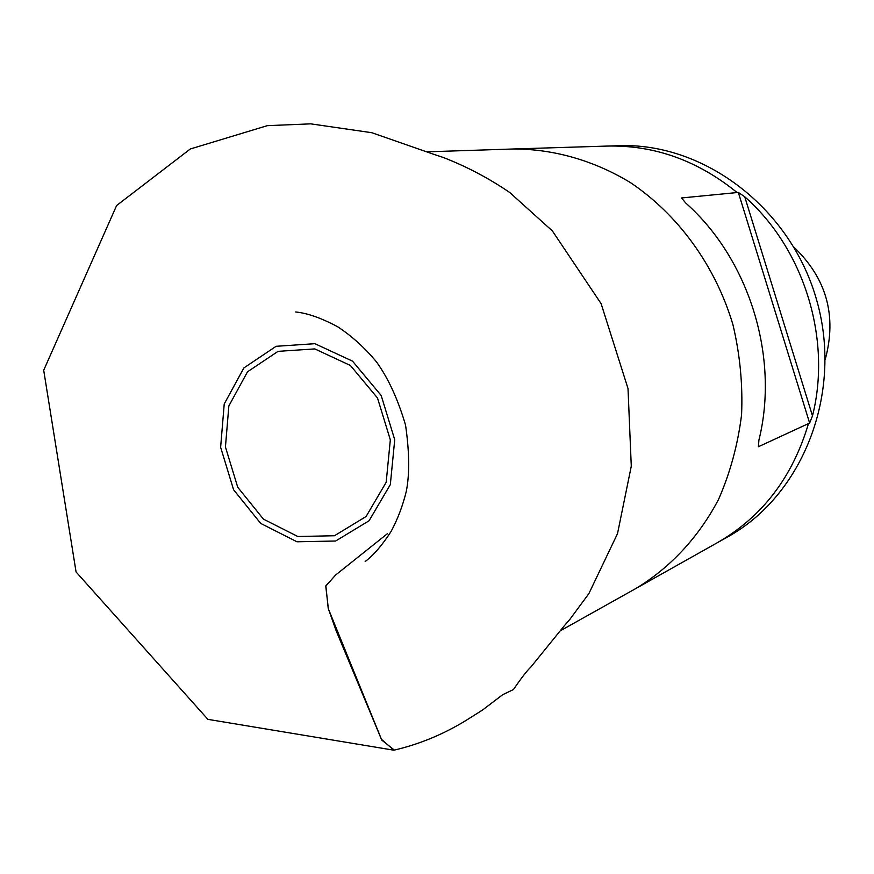 <?xml version="1.0" encoding="UTF-8"?>
<svg xmlns="http://www.w3.org/2000/svg" width="874" height="874" viewBox="0 0 874 874"><rect width="100%" height="100%" fill="white"/><g stroke="black" fill="none" stroke-linecap="round" stroke-linejoin="round"><path stroke-width="1.31" d="M758.392 446.745L809.63 423.049L812.481 415.882C831.928 338.937 804.004 248.795 744.735 196.77L738.333 192.422L681.578 197.961L685.631 202.932C749.269 259.272 779.553 357.116 758.894 440.201L758.392 446.745M717.554 542.579L727.343 537.095C802.463 495.842 843.126 394.098 816.993 301.268C791.385 208.285 703.985 142.2 618.355 145.707L607.146 146.078M738.333 192.422L809.63 423.049M744.735 196.77L812.481 415.882M825.253 359.356C836.997 315.831 826.586 278.467 794.051 247.266M563.73 626.494L530.704 667.223C527.077 670.587 521.319 678.027 513.442 689.542L502.637 694.732L482.59 709.994L465.766 720.602C442.987 734.499 419.028 744.375 393.868 750.198L381.446 739.338L336.239 630.962L328.22 608.348L325.849 585.842L335.703 574.95L387.291 533.785L335.55 575.07L325.762 586.148L328.362 608.807L381.785 740.114L394.36 750.078M426.862 151.825L513.147 148.995C553.242 148.908 593.61 160.292 630.362 182.557C678.257 214.698 715.445 265.838 732.936 324.669C739.994 354.549 742.878 384.604 741.567 414.844C737.853 444.648 730.194 472.812 718.581 499.349C698.621 537.401 669.943 568.013 635.584 588.661L560.245 630.831M635.584 588.661L717.685 542.514C762.336 516.731 792.609 477.084 808.483 423.573C792.576 477.193 762.215 516.895 717.412 542.656M737.077 192.553C697.692 160.51 654.429 145.018 607.288 146.067L513.147 148.995M606.982 146.078C654.233 144.953 697.605 160.434 737.088 192.542M278.063 351.348L247.506 371.811L228.857 405.929L225.437 446.996L237.728 487.244L263.435 519.134L297.837 536.516L334.458 535.74L366.086 516.512L386.177 482.284L390.328 439.841L377.502 397.987L350.408 365.474L314.793 348.912L278.063 351.348M276.108 346.301L314.891 343.69L352.517 361.148L381.184 395.496L394.731 439.742L390.328 484.6L369.079 520.751L335.649 541.017L296.985 541.782L260.692 523.406L233.587 489.746L220.63 447.291L224.225 403.974L243.868 367.943L276.108 346.301M393.868 750.198L207.903 719.357L76.071 571.957L43.7 370.259L116.613 205.532L190.314 148.984L267.28 125.67L310.707 123.846L371.789 132.706L432.04 153.726M431.887 153.704L443.216 157.451C466.519 166.475 488.708 178.165 509.782 192.542L552.379 230.933L601.115 303.66L628.013 388.559L631.279 466.203L617.514 533.643L588.857 593.643L570.045 619.131L563.599 626.603M365.179 561.534C373.646 555.165 382.277 545.136 391.082 531.458C397.703 519.134 402.783 505.718 406.323 491.232C409.688 474.134 409.436 452.098 405.558 425.125C397.965 399.331 388.274 378.245 376.476 361.88C364.808 347.808 351.851 336.086 337.604 326.723C321.326 318.038 307.342 313.121 295.674 311.974"/></g></svg>
